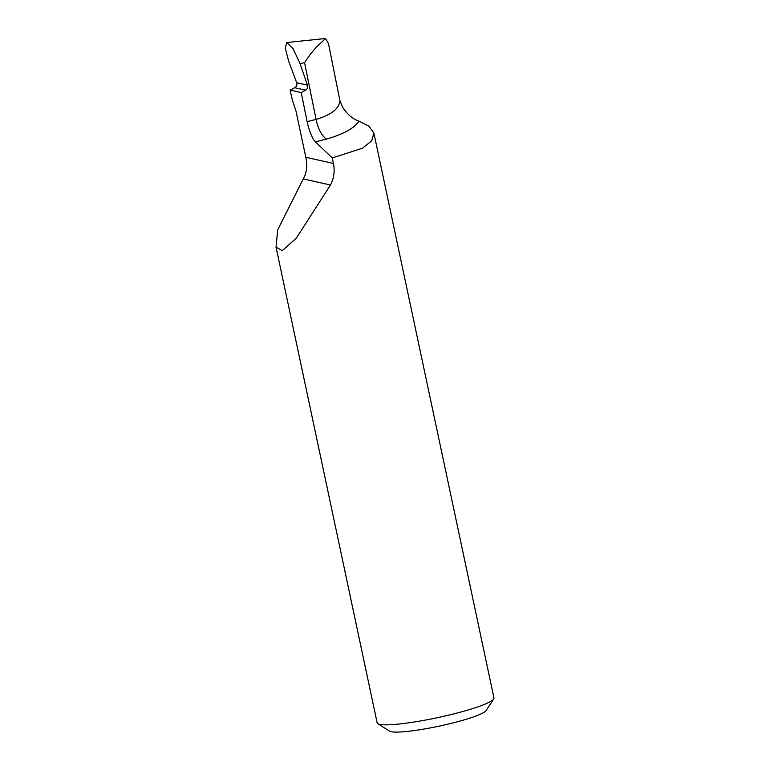 <?xml version="1.0" encoding="UTF-8"?>
<svg xmlns="http://www.w3.org/2000/svg" width="770" height="770" viewBox="0 0 770 770"><rect width="100%" height="100%" fill="white"/><g stroke="black" fill="none" stroke-linecap="round" stroke-linejoin="round"><path stroke-width="1.16" d="M290.107 90.08L294.746 87.742C296.633 86.567 297.278 84.892 296.691 82.727L288.663 61.167L285.275 48.173L286.738 42.533L293.081 48.712L300.05 63.65L304.564 62.63L310.512 54.015L316.643 46.826L325.585 38.5L328.482 43.563L339.868 100.485L342.756 107.454C347.597 114.682 353.016 119.234 358.984 121.131L368.859 126.107L373.864 133.008L371.727 140.775L362.429 148.235L332.255 157.946L333.429 163.452C334.969 170.978 333.988 178.159 330.465 185.002L296.334 238.123L282.359 250.616L276.045 247.17L277.662 229.96L305.151 175.127C306.749 170.026 307.105 164.857 306.219 159.611A31.849 30.473 102.6 0 0 305.815 157.273L296.026 111.255L292.263 99.754L290.107 90.08L301.224 92.564L305.603 90.167C307.384 88.974 308.01 87.289 307.461 85.143L300.05 63.65M315.411 141.853C312.043 138.08 309.28 131.343 307.124 121.641L316.075 119.408C318.212 129.139 321.658 135.693 326.422 139.091L315.411 141.853L332.255 157.946M307.124 121.641L301.224 92.564M339.868 100.485C339.406 108.512 331.475 114.826 316.075 119.408L304.564 62.63M276.045 247.17L377.146 722.837A59.714 7.488 -12 0 0 377.81 723.665A59.714 7.488 -12 0 0 437.11 717.746A59.714 7.488 -12 0 0 493.685 699.035A59.714 7.488 -12 0 0 493.955 698.015L373.864 133.008M493.685 699.035L486.053 710.595A49.761 6.237 168 0 1 438.9 726.187A49.761 6.237 168 0 1 389.485 731.115L377.81 723.665M333.429 163.452L305.815 157.273M330.465 185.002L303.264 178.919M358.984 121.131C354.084 128.33 343.228 134.317 326.422 139.091M296.691 82.727L307.461 85.143M294.746 87.742L305.603 90.167M286.738 42.533L325.585 38.5"/></g></svg>
